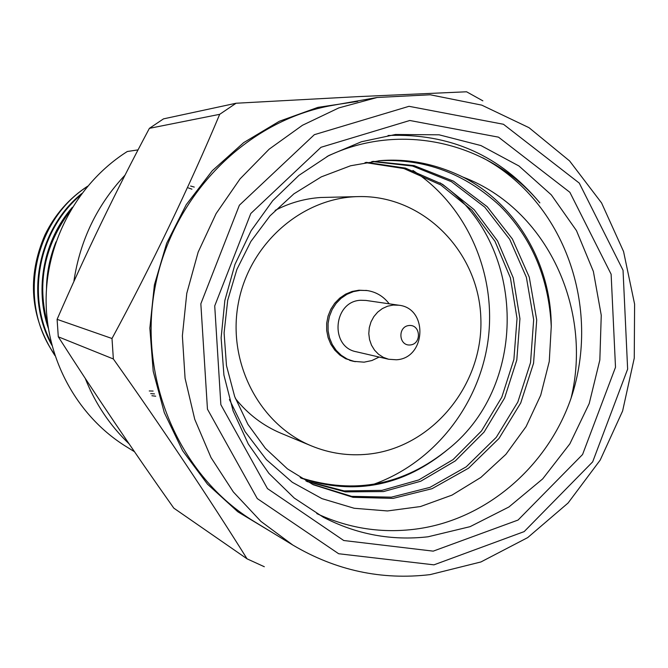 <?xml version="1.0" encoding="UTF-8"?>
<svg xmlns="http://www.w3.org/2000/svg" width="668" height="668" viewBox="0 0 668 668"><rect width="100%" height="100%" fill="white"/><g stroke="black" fill="none" stroke-linecap="round" stroke-linejoin="round"><path stroke-width="1" d="M134.502 451.727L126.093 446.533C77.655 416.581 46.092 359.71 46.109 300.091C46.284 240.472 78.198 182.539 127.304 151.502L137.666 149.941M129.316 444.078C110.136 425.741 95.482 403.956 85.354 378.706M73.948 280.827C80.168 240.179 97.085 205.059 124.716 175.484M87.541 186.255C69.004 198.438 54.801 214.662 44.948 234.927C26.795 277.003 30.118 317.216 54.926 355.576M81.721 193.57C38.068 228.865 24.516 296.392 51.879 345.264M72.394 207.255C43.478 240.296 34.661 288.609 48.288 328.155M55.995 241.866C49.849 257.163 46.685 272.728 46.501 288.559M150.709 393.611L154.508 393.911M194.263 187.073L190.622 186.03M151.92 395.732L155.686 396.207M149.265 390.964L153.114 391.064M191.933 189.169L188.326 187.925M87.182 186.681C34.16 220.448 16.658 301.594 54.5 354.282M80.536 195.165C38.828 230.485 26.002 295.356 51.352 343.227M70.557 210.32C44.163 245.674 36.556 283.716 47.745 324.464M482.855 100.835L466.565 91.783L357.464 96.66L236.088 103.239L219.697 114.32L149.39 128.348L163.501 118.871L236.088 103.239M149.39 128.348C115.731 191.491 84.97 255.159 57.097 319.346L111.999 338.501C151.035 266.457 190.129 184.944 219.697 114.32M111.999 338.501L113.36 358.975L58.291 336.797L57.097 319.346M58.291 336.797C94.539 393.469 133.041 450.574 173.797 508.131L247.06 558.84C209.919 499.288 161.456 426.735 113.36 358.975M247.06 558.84L264.319 566.731M292.784 545.03L254.324 521.591C179.859 476.568 137.55 379.566 155.043 287.34C172.327 195.081 247.043 120.14 332.789 105.319L377.144 97.486L430.242 94.781L481.77 105.135L528.998 127.671L569.579 160.921L601.584 202.955L623.561 251.519L634.6 304.115L634.258 358.148L622.609 410.995L600.198 460.093L568.067 503.029L527.687 537.606L480.935 561.955L430.1 574.622C381.562 580.342 335.795 570.48 292.784 545.03L260.896 521.374L233.332 491.94L211.021 457.58L194.739 419.295L185.069 378.28L182.372 335.837L186.781 293.327L198.154 252.128L216.115 213.576L240.046 178.899L269.154 149.173L302.445 125.283L338.826 107.907L377.144 97.486M433.958 564.844L338.659 553.739L257.28 498.587L207.456 409.167L200.843 303.79L239.378 205.218L314.344 134.685L409.025 106.312L503.447 124.265L579.273 183.099L623.035 270.248L627.636 369.128L592.675 461.855L524.163 531.611L433.958 564.844M433.215 551.142L343.736 540.512L267.467 488.6L220.857 404.691L214.72 305.911L250.792 213.509L321.007 147.286L409.793 120.49L498.503 137.157L569.871 192.309L611.128 274.231L615.504 367.266L582.571 454.516L518.051 520.055L433.215 551.142M316.774 513.583C347.477 527.92 379.449 533.214 412.69 529.465C483.774 521.625 547.1 468.026 571.082 398.128C592.65 309.693 547.568 208.959 462.907 177.062C516.514 204.291 551.284 264.294 551.259 326.518C548.829 278.08 531.795 237.9 500.132 205.994C465.062 173.53 424.656 158.45 378.915 160.737M312.131 484.183L351.66 496.357L391.406 497.159L430 487.356L466.189 466.849L496.291 437.306L517.825 402.053L530.534 362.649L533.674 319.713L526.376 277.278L509.726 239.353L484.809 207.205L451.485 181.721L412.507 166.04L371.859 161.497M305.952 480.96L344.087 490.905L381.904 490.37L418.778 479.941L453.079 459.592L481.478 430.977L501.802 397.193L513.884 359.518L517.032 318.519L510.419 277.888L494.971 241.282L471.85 210.144L440.738 184.927L403.965 168.57L365.062 162.533M300.199 477.612C354.441 494.888 403.898 485.294 448.579 448.846C530.417 383.574 525.591 241.148 440.062 182.84M462.907 177.062C435.954 163.902 408.39 158.425 380.226 160.637L350.6 165.764L321.266 176.886L293.895 193.845L270.039 215.822L250.867 241.482L236.873 269.454L227.696 300.283L224.089 332.931L226.485 365.638L234.685 396.6L247.87 424.28L265.388 448.303L287.474 468.894L313.25 484.734L353.021 497.326L393.126 498.386L432.029 488.7L468.569 468.176L498.988 438.467L520.739 402.946L533.565 363.225L536.705 319.93L529.281 277.17L512.414 239.002L487.156 206.671L453.422 181.145L414.043 165.606L373.086 161.347M307.029 481.553L345.406 491.873L383.557 491.565L420.74 481.236L455.367 460.862L484.066 432.087L504.59 398.044L516.79 360.06L519.938 318.728L513.208 277.788L497.551 240.948L474.113 209.635L442.625 184.36L405.459 168.111L366.248 162.332M301.134 478.179C354.666 495.94 403.806 486.162 448.579 448.846M428.038 536.788C391.456 540.938 356.553 534.417 323.345 517.241L294.262 498.069L268.945 473.412L248.296 444.028L233.09 410.87L223.914 375.057L221.125 337.833L224.849 300.5L234.969 264.369L251.118 230.719L272.703 200.709L298.938 175.358L328.865 155.51L361.421 141.758L395.481 134.493L439.076 134.811L480.935 145.557L518.952 165.981L551.3 194.856L576.476 230.619L593.368 271.433L601.25 315.263L599.839 360.019L589.209 403.564L569.862 443.836L542.683 478.898L508.899 506.995L470.063 526.668L428.038 536.788M571.082 398.128C601.442 307.531 564.71 201.577 482.805 157.848M551.259 326.518L549.263 361.488L540.704 395.256L526.083 426.618L505.885 454.357L480.835 477.453L451.994 495.122L420.481 506.544L387.448 510.953L354.165 508.264L321.976 498.637L292.275 482.254L266.332 459.576L245.089 431.628L229.441 399.531M326.986 156.529C400.099 121.05 489.26 141.933 539.853 202.863C500.332 155.444 449.731 132.99 388.033 135.504M368.043 454.173C348.587 456.135 329.758 453.397 311.547 445.948C259.426 424.656 226.961 362.499 238.367 303.047C249.381 243.528 302.245 197.452 358.549 196.592C423.454 194.981 479.156 252.028 480.851 318.569C483.407 385.069 432.087 447.727 368.043 454.173M275.132 210.395C289.603 202.863 304.8 198.563 320.724 197.494L358.549 196.592M311.547 445.948L281.086 433.298C263.117 425.75 247.895 414.16 235.403 398.52M355.192 361.697L345.665 358.733L339.812 355.034L334.793 350.141L330.835 344.262L328.097 337.632L326.685 330.526L326.677 323.228L328.063 316.056L330.794 309.292L334.743 303.222L339.761 298.095L345.623 294.129L352.094 291.465L358.916 290.221L367.241 290.572M379.165 357.063L371.901 360.536L364.102 362.173L353.572 361.338L347.109 358.983L341.248 355.284L336.229 350.399L332.263 344.529L329.516 337.899L328.097 330.794L328.071 323.504L329.441 316.323L332.146 309.551L336.079 303.464L341.072 298.32L346.926 294.321L353.389 291.632L360.202 290.355L366.916 290.522C376.051 291.866 383.482 296.3 389.194 303.815M388.617 359.25L356.353 351.777C329.399 346.976 333.299 301.101 360.762 300.274L366.022 300.441L398.796 305.218C428.447 308.14 426.109 358.491 396.316 359.776L388.617 359.25L383.307 357.347L378.531 354.265L374.523 350.132L371.475 345.156L369.538 339.561L368.794 333.633L369.295 327.637L371.007 321.876L373.855 316.615L377.696 312.115L382.346 308.583L387.582 306.195L393.16 305.059L398.796 305.218M410.21 344.972C398.554 346.107 397.46 326.401 409.142 325.5C420.773 324.414 421.842 344.045 410.21 344.972M412.941 170.457C467.441 206.028 497.092 274.832 487.974 340.964C478.789 407.088 431.595 465.538 369.596 485.636M357.797 101.377L317.885 107.381L279.374 121.25L243.711 142.601L212.249 170.749L186.222 204.709L166.674 243.252L154.392 284.935L149.849 328.155L153.206 371.274L164.303 412.657L182.648 450.741L207.489 484.166L237.8 511.763L272.419 532.613M366.916 290.522L365.78 290.38M353.572 361.338L349.606 360.353"/></g></svg>
